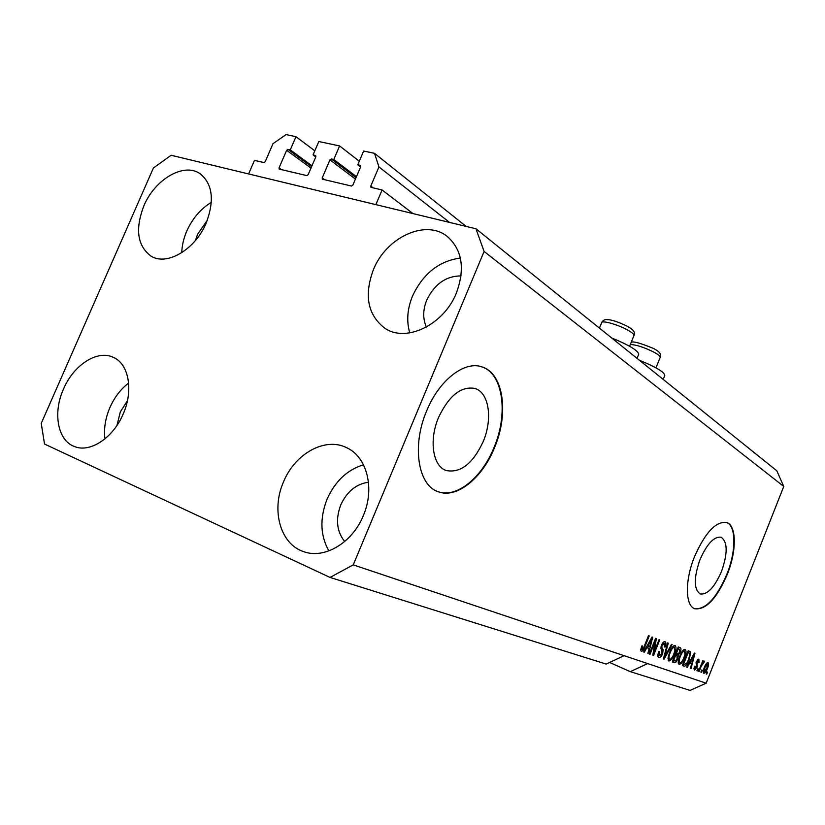<?xml version="1.0" encoding="UTF-8"?>
<svg xmlns="http://www.w3.org/2000/svg" width="825" height="825" viewBox="0 0 825 825"><rect width="100%" height="100%" fill="white"/><g stroke="black" fill="none" stroke-linecap="round" stroke-linejoin="round"><path stroke-width="1.24" d="M359.287 161.215L339.591 145.932L333.774 159.493L331.33 158.947L329.948 159.875L322.204 177.953L322.369 179.18L351.45 186.037L352.863 185.099L360.721 166.691L360.566 165.464L357.761 164.783L363.639 151.027L374.519 153.337L378.953 166.918L370.786 186.079L370.961 187.337L382.078 189.977L413.005 213.593M382.078 189.977L375.849 204.631L248.603 173.941L254.482 160.38L263.917 162.566L265.217 161.669L272.993 143.694L286.058 134.588L295.979 136.692L314.81 150.831M378.953 166.918L449.481 222.389M374.519 153.337L466.115 226.401M357.761 164.783L360.608 166.97M333.774 159.493L356.462 176.663M339.591 145.932L318.811 141.529L313.057 154.914L315.769 156.936M295.979 136.692L290.287 149.892L287.956 149.377L286.636 150.294L279.036 167.898L279.19 169.094L306.797 175.591L308.148 174.673L315.851 156.76L315.697 155.554L313.057 154.914M290.287 149.892L311.963 165.794M438.601 417.357C428.732 440.179 432.826 466.342 446.191 470.518C460.525 473.313 472.849 463.681 483.182 441.633C492.824 419.203 489.153 392.659 475.056 388.493C461.247 385.853 449.099 395.474 438.601 417.357M699.971 559.701C693.67 577.954 693.743 589.38 700.198 593.948C707.448 594.877 714.553 587.369 721.514 571.426C727.815 553.317 727.702 541.922 721.153 537.23C714.089 536.271 707.025 543.757 699.971 559.701M694.516 556.658C684.76 580.532 685.173 605.787 694.794 608.747C705.88 610.139 716.698 598.713 727.238 574.478C736.735 551.131 736.746 525.556 726.66 522.514C715.987 521.049 705.272 532.424 694.516 556.658M694.516 608.633C705.592 609.871 716.368 598.434 726.846 574.334C736.261 551.172 736.354 525.783 726.464 522.452M426.7 410.778C411.613 445.634 417.997 485.286 438.034 491.648C456.565 499.125 482.357 478.108 494.495 447.707C509.066 413.768 503.693 373.24 481.924 366.888C464.65 360.577 439.209 379.954 426.7 410.778M437.549 491.463C456.091 498.919 481.862 477.912 494 447.532C508.53 413.676 503.209 373.24 481.532 366.774M461.041 275.911C446.016 275.993 434.589 284.037 426.762 300.042C422.833 309.901 422.72 318.914 426.422 327.061M207.261 220.378L197.618 234.166L195.473 240.436M127.432 400.744L120.316 411.912L116.964 425.432M368.486 482.254C356.245 483.924 347.016 491.473 340.787 504.9C335.404 519.296 336.703 531.496 344.706 541.509M363.32 515.625C352.368 542.963 324.112 559.515 303.445 551.564C280.17 544.005 271.033 509.933 283.501 481.903C294.907 453.688 325.102 436.786 346.582 447.666C366.857 456.607 375.179 488.39 363.32 515.625M328.876 550.914C320.234 535.477 319.646 518.213 327.092 499.125C335.146 481.202 347.284 469.765 363.505 464.805M123.111 414.14C113.169 437.879 90.183 452.987 74.683 446.603C57.637 440.798 52.614 412.83 63.525 388.967C73.662 364.928 97.433 349.511 113.345 357.359C128.813 363.815 133.743 390.524 123.111 414.14M104.93 438.9C103.692 428.691 105.363 418.234 109.921 407.519C114.469 397.299 120.708 389.142 128.638 383.048M206.137 223.132C195.205 249.542 166.939 266.114 151.161 256.204C137.352 246.015 134.929 229.206 143.901 205.765C154.935 179.231 184.006 162.174 200.093 173.724C212.664 183.975 214.675 200.434 206.137 223.132M181.768 252.697C181.974 245.551 183.645 238.332 186.79 231.052C192.503 218.398 200.692 208.828 211.344 202.331M456.421 292.937C443.86 324.947 405.952 342.952 384.832 328.247C367.723 315.016 363.897 295.525 373.364 269.775C386.172 237.239 426.092 218.635 447.562 236.703C462.237 249.985 465.187 268.733 456.421 292.937M409.778 332.887C406.343 321.224 407.272 308.911 412.552 295.958C423.101 273.622 439.034 260.978 460.371 258.05M638.643 354.43L638.736 354.214C637.808 350.367 628.794 344.953 611.686 337.972M330.021 577.417L606.158 664.073L624.102 655.679L353.244 564.877L330.021 577.417L44.529 444.046L41.25 423.369L153.409 167.991L171.146 155.255L475.942 228.773L776.83 470.817L783.75 486.441L706.169 683.193L690.071 690.412L630.269 671.643L647.697 663.589L624.102 655.679M609.603 662.465L630.269 671.643M655.009 641.778L650.048 654.235L649.357 653.988L655.597 638.323L656.329 638.602L654.132 652.059L659.072 639.643L659.742 639.901L653.555 655.462L652.822 655.205L655.009 641.778L654.338 641.489M662.65 653.782C661.372 656.628 660.113 657.886 658.845 657.546L658.835 657.546C657.577 656.844 657.556 654.854 658.773 651.564L659.515 651.606L659.618 655.762L661.97 653.586L661.485 645.212C662.671 642.531 663.847 641.355 665.022 641.675C666.167 642.283 666.208 644.067 665.146 647.006L664.403 646.965L664.331 643.49L662.135 645.49L661.722 647.14L663.125 649.749L662.65 653.782L662.001 653.503M672.127 644.603L664.084 659.165L663.413 658.928L667.611 642.892L668.291 643.149L664.424 657.236L671.457 644.356L672.127 644.603M668.931 661.093L668.044 658.051L669.488 652.596C671.22 648.048 673.097 645.686 675.118 645.521C676.469 646.944 676.252 649.842 674.468 654.204L671.684 659.412L668.931 661.093M679.109 664.661L678.263 661.691L679.687 656.329C681.388 651.853 683.224 649.523 685.183 649.347C686.482 650.739 686.256 653.586 684.502 657.876L681.78 663.001L679.109 664.661M689.597 663.114L687.349 667.332L686.72 667.116L694.403 653.07L694.98 653.287L691.03 668.632L690.401 668.405L691.628 663.847L689.04 662.877M707.551 672.117L706.747 674.149L706.179 673.953L706.984 671.911L707.551 672.117M475.942 228.773L484.1 251.45L783.75 486.441M484.1 251.45L353.244 564.877M647.697 663.589L706.169 683.193M707.489 668.374C706.344 671.488 705.107 673.138 703.777 673.324C702.91 672.375 703.106 670.395 704.364 667.363C705.519 664.28 706.736 662.671 708.036 662.527C708.892 663.455 708.706 665.404 707.489 668.374L706.932 668.137M702.25 670.23L701.436 672.282L700.858 672.076L701.663 670.024L702.25 670.23M701.333 666.043L699.177 671.488L698.589 671.282L702.745 660.773L703.323 660.99L702.663 662.661L704.086 661.052L704.406 661.815L701.333 666.043L700.755 665.806M698.311 668.827L697.496 670.9L696.908 670.694L697.723 668.621L698.311 668.827M697.29 667.167L694.547 670.075L694.475 666.167L695.145 666.188L695.186 668.58L696.599 667.208L696.352 661.64L698.857 659.103L699.002 662.619L698.342 662.599L698.28 660.629L697.022 661.65L697.29 667.167L696.712 666.909M689.288 659.515C687.668 663.908 685.936 666.136 684.09 666.188L682.337 665.579L688.225 650.719L690.7 651.977L689.288 659.515L688.689 659.268L689.896 653.678L688.143 652.688L683.647 664.053L684.698 664.434L687.029 662.795L688.689 659.278M677.758 658.938C676.552 661.825 675.355 663.083 674.159 662.702L672.272 662.042L678.263 646.934L680.171 647.666C681.151 648.089 681.202 649.553 680.305 652.049L678.377 654.947L677.758 658.938L677.139 658.68M646.821 647.718L644.356 652.235L643.624 651.977L652.049 636.982L652.719 637.23L648.584 653.72L647.873 653.462L649.151 648.563L646.171 647.439M641.314 651.399L640.695 649.894L641.819 645.923L642.603 645.965L642.067 649.543L643.263 648.605L648.533 635.642L649.234 635.91L644.954 646.645C643.892 649.677 642.685 651.255 641.314 651.399L641.19 651.337M706.19 673.912L706.747 674.149M706.695 663.135L706.674 663.682M707.438 664.012L704.942 667.569L704.385 671.839L706.881 668.26L707.438 664.012L706.344 663.548M704.385 667.322L704.942 667.569M703.23 671.344L704.385 671.839M700.868 672.045L701.436 672.282M698.61 671.251L699.177 671.488M702.096 662.423L702.663 662.661M703.477 661.423L704.406 661.815M702.673 662.65L703.282 662.908M701.611 663.651L702.281 663.939M696.919 670.653L697.496 670.9M693.98 668.064L695.186 668.58M697.558 659.587L697.486 660.289M698.414 662.372L699.002 662.619M697.125 660.134L698.28 660.629M696.444 661.403L697.022 661.65M696.125 662.279L696.867 662.599M694.372 668.229L693.918 668.776M686.74 667.074L687.349 667.332M690.7 661.547L690.257 663.259M690.412 668.363L691.03 668.632M689.081 662.795L691.628 663.847M692.722 657.391L690.484 661.464L692.113 662.062L694.093 654.71L692.722 657.391L692.165 657.154M689.937 661.238L690.484 661.464M682.388 665.455L684.09 666.188M688.442 650.801L690.7 651.977M688.741 651.152L688.937 652.977M684.358 664.311L682.399 665.414M687.545 652.431L688.143 652.688M683.038 663.795L683.647 664.053M687.565 652.389L689.174 653.07M683.977 649.543L684.1 650.925M678.222 662.238L679.8 662.918C681.285 662.722 682.657 660.949 683.904 657.607L684.502 657.876M680.883 662.619L681.78 663.001M679.357 662.722L678.315 663.62M682.956 650.44L684.502 651.09C682.976 651.265 681.584 653.091 680.305 656.576C678.996 659.783 678.831 661.898 679.8 662.918M679.697 656.318L680.305 656.576M683.904 657.607L684.977 654.143L684.502 651.09M678.562 647.048L678.903 649.192M679.687 651.791L680.305 652.049M676.923 653.637L676.407 654.112L678.377 654.947M676.407 654.112L676.51 655.473M674.365 660.763L672.323 661.898L674.159 662.702M678.191 648.935L676.407 653.441L678.202 653.936L679.583 652.07L679.305 649.357L677.572 648.677L679.233 649.327M675.788 653.173L676.407 653.441M675.706 655.205L673.613 660.495L675.562 660.969L677.119 658.721L676.964 655.669L675.087 654.937M672.983 660.227L673.613 660.495M673.912 645.697L674.056 647.14M668.002 658.608L669.632 659.309C671.168 659.123 672.571 657.329 673.839 653.926L674.468 654.204M670.746 659.02L671.684 659.412M669.219 659.134L668.116 660.062M672.818 646.614L674.427 647.295C672.86 647.46 671.426 649.316 670.127 652.864C668.786 656.123 668.621 658.268 669.632 659.309M669.488 652.596L670.127 652.864M673.839 653.926L674.933 650.409L674.427 647.295M663.424 658.876L664.084 659.165M663.908 657.02L664.424 657.236M657.876 655.009L659.618 655.762M663.826 641.84L663.888 643.304M664.486 646.728L665.146 647.006M662.784 642.83L664.331 643.49M661.485 645.222L662.135 645.49M660.98 646.821L661.722 647.14M660.835 648.388L663.125 649.749M661.114 648.883L661.299 649.749M659.144 655.566L657.989 656.587M649.378 653.947L650.048 654.235M653.39 651.74L654.132 652.059M652.833 655.153L653.555 655.462M643.655 651.925L644.356 652.235M648.233 646.119L647.769 647.965M647.883 653.41L648.584 653.72M646.212 647.367L649.151 648.563M650.244 641.613L647.78 645.965L649.657 646.645L651.74 638.746L650.244 641.613L649.605 641.334M647.151 645.697L647.78 645.965M651.193 638.509L651.74 638.746M640.819 649.007L642.036 649.533L640.819 649.007M644.263 646.346L644.954 646.645M641.252 649.192L640.695 649.914M639.375 360.236C655.504 366.816 663.991 371.838 664.837 375.313L664.764 375.488M370.786 186.079L373.22 187.925M322.204 177.953L324.72 179.788M329.948 159.875L355.431 179.077M331.33 158.947L356.049 177.623M279.036 167.898L281.603 169.703M286.636 150.294L310.984 168.073M287.956 149.377L311.582 166.671M695.97 662.887L697.29 663.444M664.568 654.493L665.136 654.73M660.835 647.903L662.331 648.543M633.92 335.62L633.982 335.486C634.116 334.218 631.733 332.258 626.845 329.608C617.028 324.266 601.734 320.121 601.631 322.709L599.424 328.103M660.165 357.452L660.217 357.338C660.34 356.204 658.144 354.43 653.627 351.997C643.727 347.17 635.951 344.675 630.3 344.52M304.538 551.925L303.445 551.564M75.24 446.799L74.683 446.603M385.595 328.711L384.832 328.247M637.044 358.37L638.736 354.214M679.305 649.357L677.593 648.636M663.187 379.397L664.837 375.313M601.693 322.554C603.003 320.306 604.777 319.316 607.004 319.584C611.366 319.657 617.915 321.771 626.67 325.947C633.229 329.299 635.663 332.475 633.982 335.486L629.599 346.252M630.919 343.004C631.249 340.581 638.736 342.396 653.39 348.418C659.443 351.398 661.722 354.368 660.217 357.338L655.968 367.837"/></g></svg>
